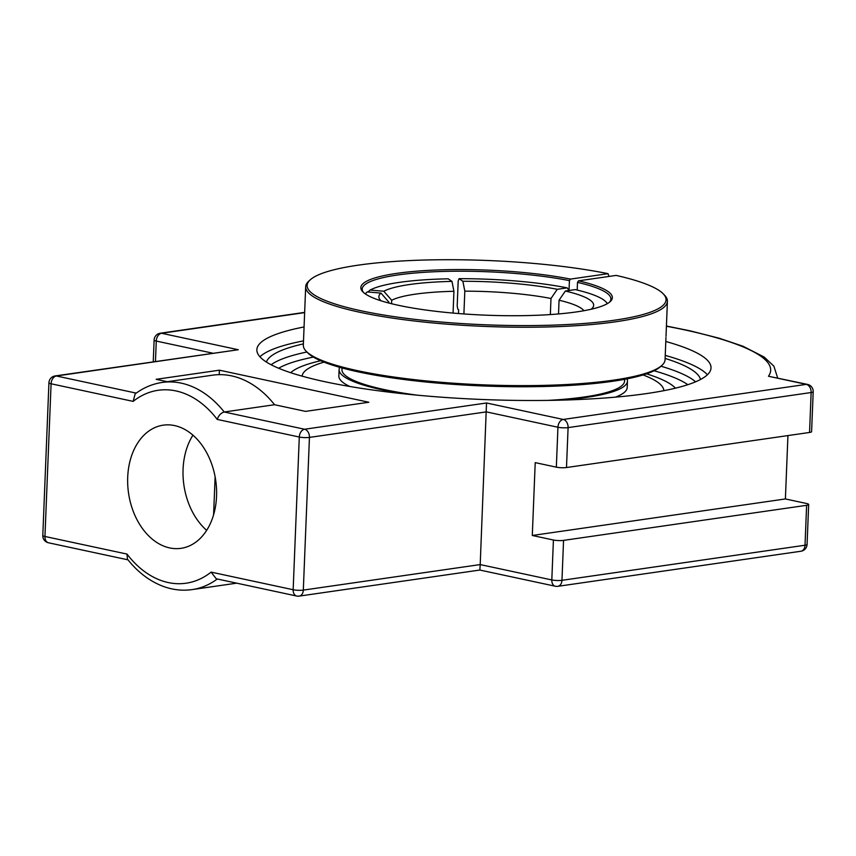 <?xml version="1.0" encoding="UTF-8"?>
<svg xmlns="http://www.w3.org/2000/svg" width="856" height="856" viewBox="0 0 856 856"><rect width="100%" height="100%" fill="white"/><g stroke="black" fill="none" stroke-linecap="round" stroke-linejoin="round"><path stroke-width="1.28" d="M707.398 374.757A227.257 40.703 2.3 0 0 665.24 355.401M303.505 340.87A227.257 40.703 2.3 0 0 259.924 356.781M665.808 341.49A227.257 40.703 -177.7 0 1 711.026 367.941A227.257 40.703 -177.7 0 1 646.184 393.632A227.257 40.703 -177.7 0 1 397.387 393.118A227.257 40.703 -177.7 0 1 256.864 349.697A227.257 40.703 -177.7 0 1 304.062 326.96M700.518 379.486A217.51 38.959 2.3 0 0 665.123 358.407M303.377 343.877A217.51 38.959 2.3 0 0 266.409 362.056M646.548 373.826A195.628 35.043 -177.7 0 1 675.459 388.153A195.628 35.043 2.3 0 0 646.548 373.826M290.687 372.702A195.628 35.043 -177.7 0 1 320.658 360.74A195.628 35.043 2.3 0 0 290.687 372.702M136.232 393.118L56.4 375.987L238.31 349.73L55.084 375.945A7.18 7.18 0 0 0 48.931 382.76A7.18 1.284 2.3 0 0 51.093 383.777A7.18 4.911 -77.9 0 1 56.4 375.987A7.18 5.083 -98.2 0 0 55.084 375.945M807.529 384.408L768.474 376.255L806.309 384.365A7.18 5.083 81.8 0 1 811.146 392.53A7.18 1.284 2.3 0 0 813.2 391.716A7.18 7.18 0 0 0 807.529 384.408A7.18 4.911 102.1 0 0 806.309 384.365L563.248 419.451A7.18 4.911 102.1 0 0 557.941 427.24A7.18 1.284 2.3 0 0 568.095 427.615A7.18 5.083 -98.2 0 0 563.248 419.451L486.518 402.983L480.205 564.575L303.313 590.105A7.18 1.284 -177.7 0 1 293.159 589.731A7.18 4.911 102.1 0 0 296.679 596.022A7.18 7.18 0 0 0 299.204 596.108A7.18 5.083 -98.2 0 0 303.313 590.105L309.444 437.405A7.18 5.083 -98.2 0 0 304.597 429.241A7.18 4.911 102.1 0 0 299.29 437.031A7.18 1.284 2.3 0 0 309.444 437.405L486.336 411.875L557.941 427.24L556.336 467.162A7.18 1.284 2.3 0 0 566.49 467.536L809.551 432.462A7.18 1.284 2.3 0 0 811.595 431.649L813.2 391.716M135.141 393.921L133.151 401.378A97.466 68.994 81.8 0 1 217.231 419.419C218.665 415.385 220.998 412.913 224.229 411.993A104.646 74.076 -98.2 0 0 162.201 382.45C152.422 383.895 143.401 387.725 135.141 393.921M296.679 596.022L216.247 578.774L211.1 572.118A97.466 68.994 81.8 0 1 127.02 554.078L127.405 559.096C137.559 571.947 149.276 580.957 162.576 586.125C172.356 589.838 182.2 590.993 192.097 589.602A104.646 74.076 -98.2 0 0 217.296 578.998M299.204 596.108L479.852 570.043L480.205 564.575L551.81 579.94A7.18 4.911 102.1 0 0 555.319 586.232A7.18 7.18 0 0 0 557.855 586.317A7.18 5.083 -98.2 0 0 561.964 580.315A7.18 1.284 -177.7 0 1 551.81 579.94L553.415 540.008L532.293 535.481L535.214 462.625L556.336 467.162M787.937 435.576L785.391 498.952L806.513 503.478A7.18 1.284 -177.7 0 1 808.674 504.494A7.18 1.284 -177.7 0 1 806.62 505.308L563.558 540.382A7.18 1.284 -177.7 0 1 553.415 540.008M162.201 382.45L212.545 375.185A104.646 74.076 81.8 0 1 274.573 404.728L305.549 411.383L368.829 402.245L219.404 370.188L156.134 379.315L167.294 381.712M274.573 404.728L224.229 411.993L304.597 429.241L486.518 402.983M532.293 535.481L785.391 498.952M127.704 477.22A62.221 44.041 81.8 0 1 163.239 425.165A62.221 44.041 81.8 0 1 215.723 480.462A62.221 44.041 81.8 0 1 181.012 548.332A62.221 44.041 81.8 0 1 127.704 477.22M192.942 435.18A62.221 44.041 -98.2 0 0 183.066 469.227A62.221 44.041 -98.2 0 0 206.671 530.335M213.593 514.766L215.124 476.856M219.222 374.65L219.404 370.188M458.484 313.542L458.634 309.808L457.842 309.273L457.19 305.966L458.195 280.95L459.062 278.682L462.871 281.271L464.819 291.168L463.899 313.959M367.952 291.982L370.092 290.077L383.798 291.243L391.684 300.274L391.545 303.73M586.371 310.268L592.405 308.952M607.279 303.687A121.616 21.785 -177.7 0 0 605.92 301.826A121.616 21.785 -177.7 0 0 575.243 289.596L565.345 291.029L559.064 300.221L558.519 313.949M550.344 314.569L550.986 298.487L557.267 289.296L567.164 287.862L569.026 290.494L569.422 280.629L570.471 279.099L608.06 273.674L608.937 276.445M453.059 313.093L453.926 291.297L451.979 281.399L448.18 278.81A121.616 21.785 -177.7 0 0 370.092 290.077M388.838 303.035L388.87 302.136L380.984 293.094L367.278 291.928A121.616 21.785 -177.7 0 0 366.935 292.228L365.17 293.801M459.062 278.682A121.616 21.785 -177.7 0 1 567.164 287.862M365.426 293.983A121.616 21.785 -177.7 0 1 366.935 292.228M342.047 367.952L341.972 369.653A141.422 25.327 2.3 0 0 417.214 395.162M547.551 400.405A141.422 25.327 2.3 0 0 624.591 381.006L624.655 379.304M339.736 367.32A144.29 25.84 2.3 0 0 339.104 369.535A144.29 25.84 2.3 0 0 403.914 393.835M560.915 400.137A144.29 25.84 2.3 0 0 627.459 381.113A144.29 25.84 2.3 0 0 627.009 378.855M324.017 362.131A181.012 32.421 2.3 0 0 302.093 376.148M663.817 390.678A181.012 32.421 2.3 0 0 643.091 374.939M339.104 369.535L338.848 375.977A144.29 25.84 2.3 0 0 349.794 386.473M615.443 397.141A144.29 25.84 2.3 0 0 627.202 387.554L627.459 381.113M310.375 279.709L308.93 280.993A181.012 32.421 2.3 0 0 305.678 286.771A181.012 32.421 2.3 0 0 485.245 326.436A181.012 32.421 2.3 0 0 667.413 301.301A181.012 32.421 2.3 0 0 664.63 295.288L663.293 293.886A179.6 32.164 -177.7 0 1 485.309 324.788A179.6 32.164 -177.7 0 1 310.375 279.709A179.6 32.164 -177.7 0 1 430.397 259.892A179.6 32.164 -177.7 0 1 608.06 273.674M570.471 279.099A125.864 22.545 2.3 0 0 425.389 270.56A125.864 22.545 2.3 0 0 362.773 291.778A125.864 22.545 2.3 0 0 485.694 315.169A125.864 22.545 2.3 0 0 610.093 301.719A125.864 22.545 2.3 0 0 578.549 280.832L616.138 275.407A179.6 32.164 -177.7 0 1 663.293 293.886M665.957 337.564L665.069 359.691A181.012 32.421 -177.7 0 1 661.816 365.469A181.012 32.421 -177.7 0 1 482.902 384.825A181.012 32.421 -177.7 0 1 306.116 351.185A181.012 32.421 -177.7 0 1 303.334 345.161L305.678 286.771M666.011 336.312L666.535 323.268M306.116 351.185L307.454 352.586A179.6 32.164 2.3 0 0 482.859 385.96A179.6 32.164 2.3 0 0 660.372 366.753L661.816 365.469M578.549 280.832L577.5 282.362A124.452 22.288 -177.7 0 1 610.895 299.033A124.452 22.288 -177.7 0 1 609.312 302.361M363.5 292.485A124.452 22.288 -177.7 0 1 362.195 289.039A124.452 22.288 -177.7 0 1 436.175 271.684A124.452 22.288 -177.7 0 1 569.422 280.629M577.5 282.362L577.19 290.056M654.08 370.766A212.481 38.06 -177.7 0 1 687.828 384.686M278.639 368.251A212.481 38.06 -177.7 0 1 313.392 357.091M306.887 351.998A217.51 38.959 2.3 0 0 271.138 364.763M695.586 381.819A217.51 38.959 2.3 0 0 660.971 366.218M807.069 544.416A7.18 1.284 -177.7 0 1 805.015 545.229A7.18 5.083 81.8 0 1 800.916 551.243A7.18 7.18 0 0 0 807.069 544.416L808.674 504.494M48.471 542.779A7.18 4.911 -77.9 0 1 44.951 536.477A7.18 1.284 -177.7 0 1 42.8 535.46A7.18 7.18 0 0 0 48.471 542.779L127.983 559.835M155.46 361.457L156.274 341.062A7.18 4.911 -77.9 0 1 161.581 333.273A7.18 5.083 -98.2 0 0 160.275 333.219A7.18 7.18 0 0 0 154.123 340.046A7.18 1.284 2.3 0 0 156.274 341.062L212.78 353.186M666.417 326.232A286.963 51.403 -177.7 0 1 768.474 376.255M777.58 377.689L777.558 377.978A294.154 52.687 2.3 0 0 777.58 377.689L773.867 366.143L764.215 357.08L743.072 346.284L719.297 338.248L690.064 330.833L666.428 326.04M238.31 349.73L161.581 333.273L304.64 312.622M566.49 467.536L568.095 427.615L811.146 392.53L809.551 432.462M127.02 554.078L44.951 536.477L51.093 383.777L133.151 401.378M217.231 419.419L299.29 437.031L293.159 589.731L211.1 572.118M806.62 505.308L805.015 545.229L561.964 580.315L563.558 540.382M464.819 291.168A98.996 17.73 -177.7 0 1 550.986 298.487M557.267 289.296A107.482 19.249 2.3 0 0 462.871 281.271M451.979 281.399A107.482 19.249 2.3 0 0 383.798 291.243M391.684 300.274A98.996 17.73 -177.7 0 1 453.926 291.297M380.984 293.094A107.482 19.249 2.3 0 0 381.134 300.841M388.143 302.853A98.996 17.73 -177.7 0 1 388.87 302.136M559.064 300.221A98.996 17.73 -177.7 0 1 583.92 310.717M591.55 308.888A107.482 19.249 2.3 0 0 565.345 291.029M160.275 333.219L304.65 312.387M153.245 361.778L154.123 340.046M48.931 382.76L42.8 535.46M479.852 570.043L555.319 586.232M557.855 586.317L800.916 551.243M192.097 589.602L236.716 583.161M605.92 301.826L607.546 303.538M667.413 301.301L666.482 324.681"/></g></svg>
